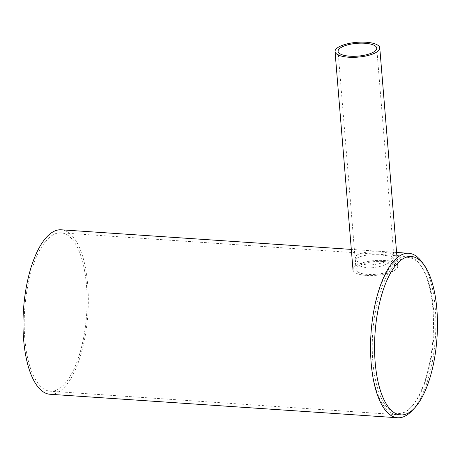 <?xml version="1.0" encoding="UTF-8"?>
<svg xmlns="http://www.w3.org/2000/svg" width="460" height="460" viewBox="0 0 460 460"><rect width="100%" height="100%" fill="white"/><g stroke="black" fill="none" stroke-linecap="round" stroke-linejoin="round"><path stroke-width="0.34" stroke-dasharray="2.3 1.72" d="M382.122 252.183C370.794 251.102 362.29 252.132 356.609 255.271L355.12 258.434L358.553 262.792L367.051 265.121C378.247 264.736 386.63 262.257 392.207 257.68L393.754 255.26L390.511 253.218L382.122 252.183M382.363 255.139C371.036 254.029 362.532 255.03 356.845 258.146L355.356 261.32L358.794 265.719L367.293 268.077C378.488 267.662 386.872 265.155 392.443 260.55L393.996 258.14L390.753 256.151L382.363 255.139M395.905 260.786A79.367 31.067 -86.1 0 1 407.393 256.255A79.367 31.067 -86.1 0 1 420.066 264.661A79.367 31.067 -86.1 0 1 433.038 337.536A79.367 31.067 -86.1 0 1 410.383 408.003A79.367 31.067 -86.1 0 1 408.181 410.101A79.367 31.067 -86.1 0 1 396.692 414.632A79.367 31.067 -86.1 0 1 370.593 347.846A79.367 31.067 -86.1 0 1 395.905 260.786M409.245 408.986A78.108 30.567 93.9 0 0 411.412 406.928A78.108 30.567 93.9 0 0 433.705 337.582A78.108 30.567 93.9 0 0 420.94 265.868A78.108 30.567 93.9 0 0 397.164 262.05A78.108 30.567 93.9 0 0 372.847 361.589A78.108 30.567 93.9 0 0 409.245 408.986M61.795 386.693A79.367 31.067 93.9 0 0 87.107 299.632A79.367 31.067 93.9 0 0 61.013 232.846A79.367 31.067 93.9 0 0 49.519 237.377A79.367 31.067 93.9 0 0 24.207 324.444A79.367 31.067 93.9 0 0 50.307 391.224A79.367 31.067 93.9 0 0 61.795 386.693M50.1 394.272A82.42 32.258 93.9 0 0 62.031 389.562A82.42 32.258 93.9 0 0 88.32 299.155A82.42 32.258 93.9 0 0 61.214 229.799M421.923 262.022A82.42 32.258 -86.1 0 1 435.39 337.697A82.42 32.258 -86.1 0 1 411.861 410.872M382.887 261.493A19.383 6.405 -4.7 0 0 356.034 269.548A19.383 6.405 -4.7 0 0 367.816 274.43A19.383 6.405 -4.7 0 0 394.668 266.374A19.383 6.405 -4.7 0 0 382.887 261.493M366.631 275.448A22.436 7.417 -4.7 0 0 397.716 266.121A22.436 7.417 -4.7 0 0 384.071 260.475A22.436 7.417 -4.7 0 0 352.992 269.801A22.436 7.417 -4.7 0 0 366.631 275.448M355.12 258.434L355.356 261.32M420.94 265.868L420.066 264.661M411.412 406.928L410.383 408.003M407.393 256.255L61.013 232.846M396.589 252.465L351.313 249.406M396.692 414.632L50.307 391.224M393.754 255.26L393.996 258.14M356.034 269.548L338.089 51.319M397.716 266.121L397.032 257.818M394.668 266.374L376.728 48.145"/><path stroke-width="0.69" d="M399.866 261.05A79.367 31.067 93.9 0 0 375.159 362.198A79.367 31.067 93.9 0 0 412.143 410.366A79.367 31.067 93.9 0 0 414.345 408.273A79.367 31.067 93.9 0 0 437 337.807A79.367 31.067 93.9 0 0 424.034 264.931A79.367 31.067 93.9 0 0 399.866 261.05M414.345 408.273L411.861 410.872A82.42 32.258 -86.1 0 1 409.578 413.051A82.42 32.258 -86.1 0 1 397.647 417.755A82.42 32.258 -86.1 0 1 370.541 348.404A82.42 32.258 -86.1 0 1 396.83 257.991A82.42 32.258 -86.1 0 1 408.762 253.287A82.42 32.258 -86.1 0 1 421.923 262.022L424.034 264.931M351.313 249.406L61.214 229.799A82.42 32.258 93.9 0 0 49.283 234.508A82.42 32.258 93.9 0 0 23 324.921A82.42 32.258 93.9 0 0 50.1 394.272L397.647 417.755M364.941 43.263A19.383 6.405 -4.7 0 0 338.089 51.319A19.383 6.405 -4.7 0 0 349.876 56.2A19.383 6.405 -4.7 0 0 376.728 48.145A19.383 6.405 -4.7 0 0 364.941 43.263M348.691 57.218A22.436 7.417 -4.7 0 0 379.77 47.892A22.436 7.417 -4.7 0 0 366.131 42.245A22.436 7.417 -4.7 0 0 335.047 51.572A22.436 7.417 -4.7 0 0 348.691 57.218M408.762 253.287L396.589 252.465M397.032 257.818L379.77 47.892M352.992 269.801L335.047 51.572"/></g></svg>
